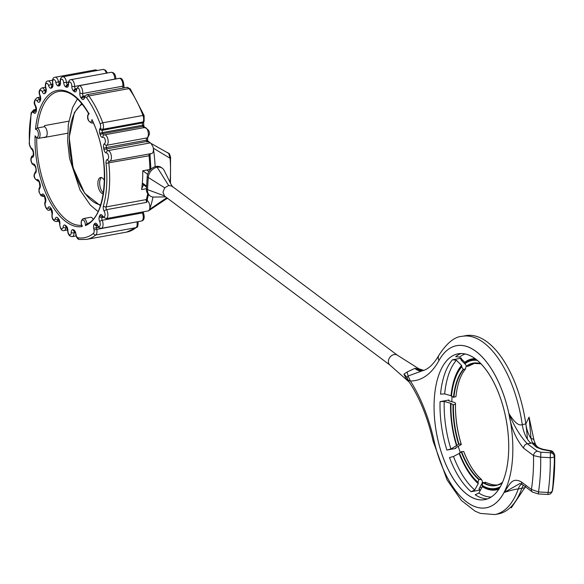 <?xml version="1.0" encoding="UTF-8"?>
<svg xmlns="http://www.w3.org/2000/svg" width="584" height="584" viewBox="0 0 584 584"><rect width="100%" height="100%" fill="white"/><g stroke="black" fill="none" stroke-linecap="round" stroke-linejoin="round"><path stroke-width="0.88" d="M104.478 180.631A8.234 3.942 -100.3 0 0 100.55 177.521A8.234 3.942 -100.3 0 0 98.689 179.186A8.234 3.942 -100.3 0 0 98.652 188.347A8.234 3.942 -100.3 0 0 103.273 193.749M101.477 177.572A8.234 3.942 -100.3 0 0 100.47 178.857A8.234 3.942 -100.3 0 0 100.017 186.442A8.234 3.942 -100.3 0 0 103.404 192.866M43.829 137.379A67.948 32.5 -100.3 0 0 43.829 137.576L67.627 133.232M68.795 121.173L44.566 125.597A67.948 32.5 -100.3 0 0 44.442 126.699L37.325 127.998L35.485 129.283A69.182 33.084 -100.3 0 1 89.082 113.99L89.038 113.245L89.082 113.99A4.117 1.971 -100.3 0 0 87.885 117.851A4.117 1.971 -100.3 0 0 90.038 121.998A4.117 1.971 -100.3 0 0 91.965 119.559L92.323 120.749C110.982 157.804 107.003 216.949 86.775 223.942L85.417 225.614A4.117 1.971 -100.3 0 0 83.95 220.621A4.117 1.971 -100.3 0 0 81.497 221.314A4.117 1.971 -100.3 0 0 82.132 226.548L82.125 225.263M87.016 223.833A5.351 2.562 79.7 0 0 83.461 218.591C81.22 219.752 80.629 222.219 81.694 225.986L82.132 226.548A69.182 33.084 -100.3 0 1 35.084 135.787L35.69 137.145L38.354 138.379L45.464 137.079A5.351 2.562 79.7 0 0 47.151 132.261A5.351 2.562 79.7 0 0 44.442 126.699M83.461 218.591L90.578 217.292A5.351 2.562 79.7 0 1 93.031 219.124M92.841 121.421L92.323 120.749M102.565 215.898A3.292 1.577 -100.3 0 0 104.85 216.014A3.292 1.577 -100.3 0 0 104.251 211.401A4.117 1.971 79.7 0 1 103.404 205.918A73.467 35.135 -100.3 0 0 106.04 163.294A4.117 1.971 79.7 0 1 107.456 159.498A3.292 1.577 -100.3 0 0 108.544 156.154A3.292 1.577 -100.3 0 0 106.449 152.993A4.117 1.971 79.7 0 1 103.908 149.446A73.467 35.135 -100.3 0 0 103.638 148.139A4.117 1.971 79.7 0 1 104.521 143.606A3.292 1.577 -100.3 0 0 105.149 139.671A3.292 1.577 -100.3 0 0 102.879 137.284A4.117 1.971 79.7 0 1 100.149 134.67A73.467 35.135 -100.3 0 0 99.806 133.59A4.117 1.971 79.7 0 1 99.82 128.976L100.309 127.984A3.292 1.577 -100.3 0 0 100.214 123.998A80.57 38.529 -100.3 0 0 86.644 97.82A3.292 1.577 -100.3 0 0 84.622 97.725L84.132 98.718A4.117 1.971 79.7 0 1 81.796 98.835A73.467 35.135 -100.3 0 0 81.242 98.192A4.117 1.971 79.7 0 1 79.855 92.863A3.292 1.577 -100.3 0 0 78.592 88.432A3.292 1.577 -100.3 0 0 76.614 89.775A4.117 1.971 79.7 0 1 74.336 91.615A73.467 35.135 -100.3 0 0 73.672 91.111A4.117 1.971 79.7 0 1 71.81 86.169A3.292 1.577 -100.3 0 0 70.168 82.11A3.292 1.577 -100.3 0 0 68.496 84.337A4.117 1.971 79.7 0 1 66.605 87.213A73.467 35.135 -100.3 0 0 65.941 86.98A4.117 1.971 79.7 0 1 63.685 82.636A3.292 1.577 -100.3 0 0 61.721 79.132A3.292 1.577 -100.3 0 0 60.429 82.147A4.117 1.971 79.7 0 1 59.013 85.928A73.467 35.135 -100.3 0 0 58.371 85.972A4.117 1.971 79.7 0 1 55.823 82.424A3.292 1.577 -100.3 0 0 53.633 79.614A3.292 1.577 -100.3 0 0 52.786 83.293A4.117 1.971 79.7 0 1 51.896 87.819A73.467 35.135 -100.3 0 0 51.312 88.126A4.117 1.971 79.7 0 1 48.581 85.527A3.292 1.577 -100.3 0 0 46.26 83.541A3.292 1.577 -100.3 0 0 45.88 87.717A4.117 1.971 79.7 0 1 45.559 92.79A73.467 35.135 -100.3 0 0 45.063 93.36A4.117 1.971 79.7 0 1 42.267 91.819A3.292 1.577 -100.3 0 0 39.909 90.746A3.292 1.577 -100.3 0 0 40.026 95.236A4.117 1.971 79.7 0 1 40.296 100.638A73.467 35.135 -100.3 0 0 39.895 101.433A4.117 1.971 79.7 0 1 37.157 101.032A3.292 1.577 -100.3 0 0 34.872 100.908A3.292 1.577 -100.3 0 0 35.478 105.522A4.117 1.971 79.7 0 1 36.318 111.004A73.467 35.135 -100.3 0 0 36.069 111.88A4.117 1.971 79.7 0 1 33.945 113.033L33.127 112.42A3.292 1.577 -100.3 0 0 31.368 113.588A80.57 38.529 -100.3 0 0 29.477 144.182A3.292 1.577 -100.3 0 0 30.945 147.774L31.762 148.387A4.117 1.971 79.7 0 1 33.565 152.482A73.467 35.135 -100.3 0 0 33.682 153.628A4.117 1.971 79.7 0 1 32.273 157.424A3.292 1.577 -100.3 0 0 31.178 160.768A3.292 1.577 -100.3 0 0 33.273 163.929A4.117 1.971 79.7 0 1 35.821 167.484A73.467 35.135 -100.3 0 0 36.084 168.783A4.117 1.971 79.7 0 1 35.208 173.324A3.292 1.577 -100.3 0 0 34.573 177.259A3.292 1.577 -100.3 0 0 36.843 179.646A4.117 1.971 79.7 0 1 39.573 182.252A73.467 35.135 -100.3 0 0 39.96 183.493A4.117 1.971 79.7 0 1 39.654 188.566A3.292 1.577 -100.3 0 0 39.508 192.917A3.292 1.577 -100.3 0 0 41.858 194.436A4.117 1.971 79.7 0 1 44.654 195.983A73.467 35.135 -100.3 0 0 45.151 197.1A4.117 1.971 79.7 0 1 45.421 202.502A3.292 1.577 -100.3 0 0 45.764 207.072A3.292 1.577 -100.3 0 0 48.092 207.648A4.117 1.971 79.7 0 1 50.837 208.072A73.467 35.135 -100.3 0 0 51.414 209.021A4.117 1.971 79.7 0 1 52.261 214.503A3.292 1.577 -100.3 0 0 53.078 219.109A3.292 1.577 -100.3 0 0 55.283 218.715A4.117 1.971 79.7 0 1 57.845 217.993A73.467 35.135 -100.3 0 0 58.48 218.73A4.117 1.971 79.7 0 1 59.867 224.066A3.292 1.577 -100.3 0 0 61.13 228.49A3.292 1.577 -100.3 0 0 63.108 227.154A4.117 1.971 79.7 0 1 65.386 225.314A73.467 35.135 -100.3 0 0 66.05 225.811A4.117 1.971 79.7 0 1 67.912 230.753A3.292 1.577 -100.3 0 0 69.554 234.812A3.292 1.577 -100.3 0 0 71.226 232.585A4.117 1.971 79.7 0 1 73.117 229.709A73.467 35.135 -100.3 0 0 73.701 229.921A4.117 1.971 79.7 0 1 75.818 233.381L76.146 234.987A3.292 1.577 -100.3 0 0 78 237.797A80.57 38.529 -100.3 0 0 93.462 233.388A3.292 1.577 -100.3 0 0 94.017 229.892L93.688 228.286A4.117 1.971 79.7 0 1 94.221 224.066A73.467 35.135 -100.3 0 0 94.659 223.562A4.117 1.971 79.7 0 1 97.462 225.103A3.292 1.577 -100.3 0 0 99.813 226.183A3.292 1.577 -100.3 0 0 99.696 221.686A4.117 1.971 79.7 0 1 99.433 216.292A73.467 35.135 -100.3 0 0 99.828 215.481A4.117 1.971 79.7 0 1 102.565 215.898A2.059 1.124 148.9 0 0 102.58 216.635L106.157 218.606L148.27 210.912L149.154 210.189A5.351 2.562 -100.3 0 0 149.526 209.437A5.351 2.562 -100.3 0 0 147.321 200.67M147.044 200.524L146.752 202.327L106.543 209.663A2.059 0.986 79.7 0 1 106.127 206.926A75.526 36.12 -100.3 0 0 108.828 163.104A2.059 0.986 79.7 0 1 109.434 161.228M146.956 141.978A2.059 0.986 79.7 0 1 146.839 141.518L147.664 141.452L146.956 141.978L148.737 141.649A2.059 0.986 -100.3 0 0 149.891 142.97L107.909 150.643A5.351 2.562 -100.3 0 1 111.281 155.6A5.351 2.562 -100.3 0 1 109.704 161.191A5.351 2.562 -100.3 0 1 109.537 161.206A2.059 1.803 -92.7 0 1 109.325 161.235L109.325 161.235A2.059 1.803 -92.7 0 1 107.456 159.498M146.475 188.683L141.591 189.581A75.526 36.12 79.7 0 0 142.751 170.769L149.869 169.47A75.526 36.12 -100.3 0 0 149.037 155.76A2.059 0.986 79.7 0 1 149.562 153.913M109.325 161.235L151.687 153.519A5.351 2.562 -100.3 0 0 153.307 148.19A82.629 39.515 79.7 0 1 155.11 166.703M151.285 168.878L150.884 168.579M152.993 197.02A82.629 39.515 79.7 0 1 149.526 209.437L166.768 197.713M147.825 140.963L148.737 141.649L147.935 141.503M148.737 141.649L151.022 143.365A5.351 2.562 -100.3 0 0 149.891 142.97M150.606 168.367L149.869 169.47M167.404 152.46L167.805 152.701A1.234 0.964 126.9 0 0 167.71 152.643L168.725 153.402L170.075 158.235L153.307 148.19A5.351 2.562 -100.3 0 0 153.293 148.102A5.351 2.562 -100.3 0 0 153.059 146.978L151.022 143.365M167.433 198.21L148.65 210.773M141.73 188.552L143.591 184.807M461.864 360.839A74.124 35.449 79.7 0 1 462.477 359.948A74.124 35.449 79.7 0 0 461.864 360.839M481.493 488.239A74.124 35.449 79.7 0 1 480.106 486.888A74.124 35.449 79.7 0 0 481.493 488.239M460.17 452.199A74.124 35.449 79.7 0 1 458.309 446.468A74.124 35.449 79.7 0 0 460.17 452.199M451.863 401.697A74.124 35.449 79.7 0 1 452.016 396.967A74.124 35.449 79.7 0 0 451.863 401.697M448.979 400.011L440.066 401.639L444.212 401.434L450.563 403.245L453.447 404.843L455.498 404.121L455.498 403.208L454.461 402.434L448.979 400.872L448.359 400.405L448.979 400.011A74.124 35.449 -100.3 0 0 448.95 400.865M434.299 398.916A74.124 35.449 79.7 0 1 458.075 353.816A74.124 35.449 79.7 0 1 508.489 454.556A74.124 35.449 79.7 0 1 484.713 499.656A74.124 35.449 79.7 0 1 434.299 398.916A74.124 35.449 -100.3 0 0 467.215 494.444A74.124 35.449 -100.3 0 0 508.489 454.556A74.124 35.449 -100.3 0 0 475.573 359.029A74.124 35.449 -100.3 0 0 434.299 398.916M480.953 363.825L474.449 363.387L468.485 366.132L466.842 366.329L464.937 363.752L464.806 362.299L459.637 357.079L455.717 356.642A74.124 35.449 79.7 0 1 461.097 353.539M466.178 366.073L465.463 369.051C460.484 375.023 457.316 384.214 455.965 396.624L453.498 397.295L451.023 395.726L444.672 393.915L440.526 394.112A74.124 35.449 79.7 0 1 452.476 359.781L460.805 358.255M461.389 358.153L461.046 360.007L464.915 363.92M446.899 450.06L450.921 448.957L456.841 445.446A65.065 31.12 79.7 0 1 450.95 408.501C451.162 420.962 453.126 433.277 456.841 445.439L458.995 444.117L461.126 443.957L461.331 444.526L455.615 447.891L455.812 448.432L446.899 450.06A74.124 35.449 79.7 0 1 440.066 401.639M455.615 447.891L455.812 448.432A74.124 35.449 -100.3 0 1 455.644 447.884M479.194 488.553L480.011 490.078L471.098 491.706A74.124 35.449 79.7 0 1 449.483 457.564L453.505 456.462L459.177 453.461L461.192 451.753L463.711 451.461C468.565 463.886 474.398 473.128 481.209 479.194L482.355 481.15L482.238 483.034L479.194 488.553M479.303 489.91L480.011 490.078A74.124 35.449 -100.3 0 1 479.011 489.195M459.637 357.079A72.934 34.879 79.7 0 1 465.119 353.97M444.672 393.915A72.934 34.879 79.7 0 1 456.396 360.219L452.476 359.781M450.921 448.957A72.934 34.879 79.7 0 1 444.212 401.434M471.098 491.706L474.719 489.969A72.934 34.879 79.7 0 1 453.505 456.462M491.246 497.021A72.934 34.879 79.7 0 1 478.836 493.057L475.223 494.794A74.124 35.449 79.7 0 0 487.633 498.846M465.463 369.051L463.229 369.336L461.696 366.883L461.564 365.431L456.396 360.219M474.719 489.969L478.245 483.581L477.982 482.253L478.792 479.559L481.501 479.559M485.618 482.654L482.91 482.654L482.099 485.341L482.362 486.669L478.836 493.057M501.809 483.895L502.569 482.209M536.572 447.337L532.805 443.876L531.024 438.577L529.082 417.122L525.826 423.933L522.264 424.583C518.913 426.167 514.46 422.495 508.912 413.545C510.92 427.349 515.796 438.876 523.541 448.132L533.506 455.6L540.66 457.155L550.252 457.681A4.117 1.19 -0.9 0 0 554.296 456.637L554.8 455.33C553.632 452.089 552.135 450.527 550.311 450.651A4.117 1.117 -79.3 0 0 549.778 450.936L542.266 449.519L536.572 447.337A4.117 3.212 -53.1 0 1 538.798 447.797M522.527 484.625A4.117 3.212 -53.1 0 1 521.454 481.983C511.562 476.464 509.284 485.632 504.043 492.524C510.328 490.443 515.073 489.246 518.293 488.939L521.848 488.29C524.651 487.684 525.498 487.64 524.388 488.173M438.964 360.547A8.234 6.227 -151.3 0 1 438.854 355.298C433.7 364.27 428.123 369.46 422.115 370.877L408.077 376.008L410.391 380.987A111.186 53.173 79.7 0 0 438.964 360.547A82.359 39.391 79.7 0 1 501.795 389.871A82.359 39.391 79.7 0 1 494.757 503.919A82.359 39.391 79.7 0 1 434.021 440.577A111.186 53.173 -100.3 0 0 410.391 380.987A111.186 53.173 -100.3 0 0 438.964 360.547A82.359 39.391 -100.3 0 1 508.912 413.545C514.263 426.422 520.402 436.474 527.33 443.723A4.117 3.212 126.9 0 0 523.541 448.132M527.381 439.095A90.6 43.325 -100.3 0 0 465.791 335.661L462.236 336.311A90.6 43.325 -100.3 0 1 522.264 424.583A20.593 9.848 -100.3 0 0 531.046 443.19L527.33 443.723L537.295 451.191A4.117 3.212 126.9 0 0 533.506 455.6A123.421 59.028 79.7 0 1 531.411 489.458L521.454 481.983M390.024 365.146A6.176 4.818 126.9 0 1 389.798 364.956A6.176 4.818 126.9 0 1 388.396 361.175A6.176 4.818 -53.1 0 1 391.645 355.598A6.176 4.818 -53.1 0 1 397.193 355.087L418.881 368.796L414.837 368.409L407.004 372.052A41.179 17.9 -136.6 0 1 408.077 376.008L407.004 377.563L408.8 381.44C419.538 397.47 427.634 417.356 433.102 441.081L447.11 479.96L461.345 500.408L475.033 511.131L480.376 513.409L494.787 514.562A90.6 43.325 -100.3 0 0 518.293 488.939A20.593 9.848 79.7 0 1 521.578 484.012M414.837 368.409A41.179 16.301 -100.6 0 0 422.159 370.862M407.004 372.052L403.894 374.161L406.552 379.286L409.501 382.411M415.428 368.3A41.179 22.922 -100.1 0 0 423.451 370.46M406.552 379.279A41.179 8.913 147.2 0 1 407.822 380.009L410.391 380.987A111.186 53.173 79.7 0 1 434.021 440.577A82.359 39.391 -100.3 0 0 504.043 492.524L519.855 483.559L522.541 484.632L532.499 492.1A4.117 3.212 -53.1 0 1 531.411 489.458L538.514 491.954L548.106 492.451L547.931 494.451A4.117 4.117 0 0 0 551.931 491.962A4.117 3.73 -156.8 0 0 552.165 491.166A4.117 2.095 -171.6 0 1 548.106 492.451A135.342 64.729 79.7 0 0 550.252 457.681L550.471 452.724A4.117 3.73 23.2 0 1 554.296 456.637A134.422 64.291 79.7 0 1 552.165 491.166L552.661 489.896L552.354 490.983A4.117 3.73 -156.8 0 0 552.581 490.188A132.51 63.371 79.7 0 0 554.72 455.651A4.117 3.73 23.2 0 0 550.894 451.746L549.778 450.936M531.046 443.19L532.316 442.964A4.117 3.657 -28.2 0 1 535.689 444.731A4.117 3.657 -28.2 0 1 535.718 444.796L534.017 440.358L529.111 417.297M465.791 335.661A90.6 43.325 79.7 0 1 525.826 423.933A20.593 9.848 -100.3 0 0 531.024 438.577A4.117 2.84 -16.7 0 1 534.01 440.329M532.805 443.876A4.117 3.657 -28.2 0 1 536.17 445.636M534.674 445.913A4.117 3.212 -53.1 0 1 536.915 446.38L535.711 444.774M552.676 489.596L554.8 455.323M542.266 449.519A4.117 1.117 -79.3 0 1 542.821 449.242M397.317 355.167L171.988 186.186L168.63 185.486L164.754 187.829L162.943 192.107L164.578 196.071L389.908 365.051M164.257 195.808L147.489 189.632L148.234 177.594A9.68 7.548 -53.1 0 1 157.14 167.228A9.68 7.548 -53.1 0 1 162.403 168.331A9.68 7.548 -53.1 0 1 164.279 170.674A9.68 7.548 -53.1 0 1 164.44 171.032M154.315 197.063A9.68 7.548 -53.1 0 1 154.066 197.071A9.68 7.548 -53.1 0 1 150.044 195.852A9.68 7.548 -53.1 0 1 147.489 189.632L146.46 188.858L147.204 176.821A9.68 7.548 -53.1 0 1 152.533 167.922A9.68 7.548 -53.1 0 1 161.374 167.557L162.403 168.331M172.265 186.398L170.915 184.201L172.806 187.026M164.754 187.829L147.204 176.821M150.044 195.852L149.015 195.078A9.68 7.548 -53.1 0 1 146.46 188.858M523.359 485.246A20.593 9.848 79.7 0 0 521.848 488.29A90.6 43.325 79.7 0 1 498.342 513.913A90.6 43.325 -100.3 0 0 521.855 488.268M100.645 204.867A51.888 24.813 79.7 0 1 73.438 168.411A51.888 24.813 79.7 0 1 74.453 113.223A51.888 24.813 79.7 0 1 82.256 104.171M36.726 138.072A67.948 32.5 -100.3 0 0 81.475 225.322M88.607 113.581C78.76 97.309 68.795 89.921 58.721 91.425A67.948 32.5 -100.3 0 0 37.325 127.998A5.351 2.562 79.7 0 1 40.033 133.561A5.351 2.562 79.7 0 1 38.354 138.379M85.417 225.614A69.182 33.084 -100.3 0 0 91.965 119.559M35.084 135.787A4.117 1.971 -100.3 0 0 37.748 136.912A4.117 1.971 -100.3 0 0 38.048 132.072A4.117 1.971 -100.3 0 0 35.485 129.283M93.009 122.246A5.351 2.562 79.7 0 1 91.936 123.093L93.279 122.852M104.251 211.401A2.059 1.139 -31.5 0 1 106.543 209.663A5.351 2.562 -100.3 0 1 107.887 215.189A5.351 2.562 -100.3 0 1 106.157 218.606M146.752 202.327A2.059 0.986 79.7 0 1 146.328 199.582L106.127 206.926A2.059 1.299 15.9 0 1 103.404 205.918M106.04 163.294L149.037 155.76L150.066 155.41L150.241 153.563M106.449 152.993A2.059 1.803 -94.2 0 1 107.909 150.643A2.059 0.986 -100.3 0 1 106.638 148.862A75.526 36.12 -100.3 0 0 106.361 147.526L146.562 140.182L147.635 140.05L147.956 141.591M103.908 149.438L146.839 141.518A75.526 36.12 -100.3 0 0 146.562 140.182A2.059 0.986 79.7 0 1 147.007 137.912A2.059 1.788 62.7 0 0 147.445 137.766C150.803 133.568 149.898 130.144 144.73 127.502L104.529 134.846A5.351 2.562 -100.3 0 0 104.142 134.984A2.059 1.788 -118.7 0 0 102.879 137.284M84.432 96.747L83.906 96.842A75.526 36.12 -100.3 0 0 83.337 96.177L84.928 95.885M76.322 89.396L76.241 89.41A75.526 36.12 -100.3 0 0 75.555 88.899L76.424 88.746M68.138 84.833A75.526 36.12 -100.3 0 0 67.605 84.651L68.182 84.549M97.287 225.468L96.681 225.577A75.526 36.12 -100.3 0 0 97.097 225.11M103.127 217.387L102.039 217.584A75.526 36.12 -100.3 0 0 102.448 216.759L102.638 216.722M148.445 194.589L147.372 198.816A2.059 1.299 15.9 0 1 146.328 199.582A75.526 36.12 -100.3 0 0 147.745 193.771M143.898 127.655A2.059 0.986 79.7 0 1 142.978 126.334L102.777 133.678A75.526 36.12 -100.3 0 0 102.426 132.568L142.627 125.224A2.059 0.986 79.7 0 1 142.635 122.917A2.059 1.526 26.4 0 0 143.642 122.224L144.131 121.231L144.124 115.61L130.298 88.958L126.976 87.366A5.351 2.562 -100.3 0 1 129.057 88.607L88.856 95.944A5.351 2.562 -100.3 0 0 86.775 94.71L84.556 96.484L84.052 97.506L84.614 97.2M143.752 125.297L144.095 126.392A2.059 0.445 -17.2 0 0 142.978 126.334A75.526 36.12 -100.3 0 0 142.627 125.224A2.059 0.467 -17.7 0 1 143.752 125.297L143.642 122.224M84.242 97.127A2.059 0.986 79.7 0 1 83.906 96.842A2.059 1.394 -40.3 0 0 81.796 98.835M81.242 98.192A2.059 1.409 -41.1 0 1 83.337 96.177A2.059 0.986 79.7 0 1 82.643 93.513L122.844 86.169A2.059 1 7.3 0 0 123.881 85.454C123.363 80.044 121.822 77.687 119.26 78.365A5.351 2.562 -100.3 0 1 121.983 80.738A5.351 2.562 -100.3 0 1 122.844 86.169A2.059 0.986 79.7 0 0 123.1 88.075M79.855 92.863A2.059 1 7.3 0 0 82.643 93.513A5.351 2.562 -100.3 0 0 81.782 88.082A5.351 2.562 -100.3 0 0 79.052 85.709L76.351 89.199L76.175 89.87L76.738 89.564M76.614 89.775A2.059 0.986 -173.1 0 1 76.351 89.199M76.307 89.462A2.059 0.986 79.7 0 1 76.241 89.41A2.059 1.599 -52.5 0 0 74.336 91.615M73.672 91.111A2.059 1.613 -53.8 0 1 75.555 88.899A2.059 0.986 79.7 0 1 74.628 86.432A5.351 2.562 -100.3 0 0 70.971 79.643C69.532 79.577 68.613 81.03 68.211 84.016L68.007 85.227L68.569 84.921M71.81 86.169A2.059 0.672 0.4 0 0 74.628 86.432L114.829 79.088A5.351 2.562 -100.3 0 0 111.172 72.299L70.971 79.643M66.605 87.213A2.059 1.737 -69.7 0 1 68.116 84.935M65.941 86.98A2.059 1.745 -71.4 0 1 67.605 84.651A2.059 0.986 79.7 0 1 66.481 82.483A5.351 2.562 -100.3 0 0 62.875 76.781C60.919 77.11 60.013 78.862 60.167 82.037L59.991 83.87L60.553 83.563M63.685 82.636L68.474 82.118M59.013 85.928A2.059 1.803 -92.3 0 1 60.057 83.716M58.371 85.972A2.059 1.803 -94.5 0 1 59.831 83.614A2.059 0.986 79.7 0 1 58.553 81.84A5.351 2.562 -100.3 0 0 55.115 77.249C53.093 77.212 52.231 79.263 52.545 83.388L52.735 85.658L52.093 86.001A2.059 1.788 -119 0 1 52.429 85.863M55.823 82.424L60.123 81.556M51.896 87.819A2.059 1.788 -117 0 1 52.509 85.804M51.312 88.126A2.059 1.788 -119 0 1 52.093 86.001M52.297 85.892A2.059 0.986 79.7 0 1 51.202 84.534A5.351 2.562 -100.3 0 0 48.041 81.015C45.523 80.629 44.851 85.87 45.698 88.016L45.815 91.082L45.282 91.695A2.059 1.686 -139.4 0 0 45.063 93.36M48.581 85.527A2.059 0.445 -17.3 0 1 51.202 84.534L52.669 84.264M45.559 92.79A2.059 1.701 -137.9 0 1 45.793 91.111M45.545 91.381A2.059 0.986 79.7 0 1 44.749 90.44A5.351 2.562 -100.3 0 0 41.953 87.921C39.055 89.578 38.376 92.192 39.924 95.754L40.238 99.382L39.807 100.251L40.362 99.937M42.267 91.819A2.059 0.803 -23.7 0 1 44.749 90.44L45.983 90.213M40.026 95.236A2.059 0.825 155.9 0 0 39.924 95.754M40.296 100.638A2.059 1.533 -153.1 0 1 40.238 99.382M39.895 101.433A2.059 1.511 -154.2 0 1 39.822 100.214M39.989 99.871A2.059 0.986 79.7 0 1 39.464 99.309A5.351 2.562 -100.3 0 0 37.12 97.667C33.901 100.346 33.361 103.215 35.5 106.273L36.113 110.12L35.763 111.281L36.325 110.975M37.157 101.032A2.059 1.124 -31.1 0 1 39.464 99.309L40.318 99.156M35.478 105.522A2.059 1.139 148.5 0 0 35.5 106.273M36.318 111.004A2.059 1.299 -164.1 0 1 36.113 110.12M36.069 111.88A2.059 1.277 -164.8 0 1 35.865 111.018M35.901 110.872A2.059 0.986 79.7 0 1 35.843 110.829L35.018 110.208A5.351 2.562 -100.3 0 0 33.755 109.836L31.127 112.873L29.2 143.956L31.485 149.095L32.31 149.708L33.295 152.366L33.244 155.366L33.806 155.059M33.945 113.033A2.059 1.606 -53.1 0 1 35.843 110.829L35.923 110.814M33.127 112.42A2.059 1.606 -53.1 0 1 35.018 110.208L36.142 110.004M31.368 113.588A2.059 1.146 -169 0 1 31.127 112.873M30.945 147.774A2.059 1.606 126.9 0 0 31.485 149.095M31.762 148.387A2.059 1.606 126.9 0 0 32.31 149.708M32.273 157.424A2.059 1.803 -92.7 0 1 33.31 155.213M33.273 163.929A2.059 1.803 85.8 0 0 34.763 165.63M35.821 167.484L36.04 171.17C32.682 175.368 33.587 178.784 38.756 181.427A5.351 2.562 -100.3 0 0 38.865 181.405L38.756 181.427M35.208 173.324A2.059 1.788 -117.3 0 1 35.806 171.309M36.843 179.646A2.059 1.788 61.3 0 0 38.807 181.317M39.573 182.252A2.059 0.445 162.8 0 0 39.383 182.537L39.902 186.865L38.997 188.654L38.96 191.888L40.975 195.742L43.486 196.45A5.351 2.562 -100.3 0 0 44.282 195.983M39.654 188.566A2.059 1.694 -138.1 0 1 39.88 186.895M41.858 194.436A2.059 1.686 40.9 0 0 44.26 195.947M44.654 195.983A2.059 0.796 156.4 0 0 44.545 196.479L45.362 201.246C43.201 204.561 47.538 212.065 49.494 210.028A5.351 2.562 -100.3 0 0 50.713 208.926A2.059 0.986 79.7 0 1 50.815 208.751M45.151 197.1A2.059 0.825 155.8 0 0 45.048 197.618M45.421 202.502A2.059 1.526 -153.3 0 1 45.362 201.246M48.092 207.648A2.059 1.518 26 0 0 50.713 208.926L50.903 208.889M50.837 208.072A2.059 1.117 149.1 0 0 50.852 208.809L52.056 213.62C51.494 218.423 52.976 221.073 56.509 221.57A5.351 2.562 -100.3 0 0 58.006 219.701A2.059 0.986 79.7 0 1 58.232 219.212M51.414 209.021A2.059 1.146 148.3 0 0 51.436 209.78M52.261 214.503A2.059 1.292 -164.3 0 1 52.056 213.62M55.283 218.715A2.059 1.277 15.2 0 0 58.006 219.701L58.568 219.599M57.845 217.993A2.059 1.387 139.8 0 0 58.057 219L58.707 219.759L59.605 223.475C60.123 228.884 61.663 231.249 64.225 230.571A5.351 2.562 -100.3 0 0 65.897 227.782A2.059 0.986 79.7 0 1 66.248 226.877M58.48 218.73A2.059 1.409 138.9 0 0 58.707 219.759M59.867 224.066A2.059 1 -172.7 0 1 59.605 223.475M63.108 227.154A2.059 0.986 6.9 0 0 65.897 227.782L66.948 227.592M65.386 225.314A2.059 1.599 127.5 0 0 65.912 226.621L66.612 227.147L67.635 230.417C67.883 234.483 69.445 236.556 72.314 236.629A5.351 2.562 -100.3 0 0 74.044 232.819A2.059 0.986 79.7 0 1 74.518 231.439M66.05 225.811A2.059 1.613 126.2 0 0 66.612 227.147M71.226 232.585A2.059 0.65 0 0 0 74.044 232.819L75.329 232.585M73.117 229.709A2.059 1.737 110.3 0 0 74.511 231.395M73.701 229.921A2.059 1.745 108.8 0 0 74.715 231.505M75.818 233.381L75.913 235.075C76.716 238.002 77.906 239.477 79.475 239.506L86.483 239.418A82.629 39.515 -100.3 0 0 95.842 234.972A5.351 2.562 -100.3 0 0 96.747 229.293L96.418 227.687A2.059 0.986 79.7 0 1 96.681 225.577A2.059 1.694 42 0 1 94.221 224.066M78 237.797A2.059 1.781 98.6 0 0 79.475 239.506M93.462 233.388A2.059 1.752 51 0 0 95.842 234.972L136.043 227.636A5.351 2.562 -100.3 0 0 136.948 221.949L137.985 221.657M94.017 229.892L136.926 221.854M93.688 228.286L98.462 227.315M94.659 223.562A2.059 1.686 40.6 0 0 97.075 225.074M97.462 225.103A2.059 0.803 156.3 0 0 97.353 225.599L98.798 227.629L101.324 228.351A5.351 2.562 -100.3 0 0 102.171 220.285A2.059 0.986 79.7 0 1 102.039 217.584A2.059 1.533 26.9 0 1 99.433 216.292M99.696 221.686A2.059 0.825 -24.1 0 1 102.171 220.285L142.372 212.941A2.059 0.986 79.7 0 1 142.102 212.043M99.828 215.489L102.448 216.759A2.059 0.986 -100.3 0 1 102.55 216.584M167.893 152.774A1.234 0.964 126.9 0 0 167.805 152.701L168.82 153.461A1.234 0.964 126.9 0 0 168.725 153.402L151.3 143.569M169.024 153.687A1.234 0.964 126.9 0 0 168.82 153.461C169.221 152.971 169.842 154.475 170.696 157.987L170.075 158.235A82.629 39.515 79.7 0 1 169.98 182.507M170.528 157.884L170.47 183.405M109.865 161.148L149.738 153.869M103.638 148.139L106.361 147.526A2.059 0.986 79.7 0 1 106.806 145.255L147.007 137.912A5.351 2.562 -100.3 0 0 148.132 131.933A5.351 2.562 -100.3 0 0 144.73 127.502M104.521 143.606A2.059 1.788 62.7 0 0 106.806 145.255A5.351 2.562 -100.3 0 0 107.93 139.269A5.351 2.562 -100.3 0 0 104.529 134.846L103.667 135.152M103.886 135.043A2.059 0.986 79.7 0 1 102.777 133.678A2.059 0.445 -17.2 0 0 100.149 134.67M99.806 133.59A2.059 0.467 -17.7 0 1 102.426 132.568A2.059 0.986 79.7 0 1 102.434 130.261L102.923 129.268A5.351 2.562 -100.3 0 0 102.769 122.793A82.629 39.515 -100.3 0 0 88.856 95.944A2.059 1.27 -35.7 0 0 86.644 97.82M99.82 128.976A2.059 1.526 26.4 0 0 102.434 130.261L142.635 122.917L143.124 121.925L102.923 129.268A2.059 1.526 26.4 0 1 100.309 127.984M100.214 123.998A2.059 0.635 -20.6 0 1 102.769 122.793L142.97 115.45A2.059 0.635 -20.6 0 1 144.124 115.61M84.622 97.725A2.059 1.526 -153.6 0 1 84.556 96.484M84.132 98.718A2.059 1.526 -153.6 0 1 84.067 97.477M144.131 121.231A2.059 1.526 26.4 0 1 143.124 121.925A5.351 2.562 -100.3 0 0 142.97 115.45A82.629 39.515 -100.3 0 0 129.057 88.607A2.059 1.27 -35.7 0 1 130.298 88.958M142.372 212.941A2.059 0.825 -24.1 0 1 143.562 213.182C144.825 217.759 144.146 220.365 141.532 221.007A5.351 2.562 -100.3 0 0 142.372 212.941M136.736 227.315L126.684 232.082A82.629 39.515 -100.3 0 0 136.043 227.636A2.059 1.752 51 0 0 136.736 227.315C138.138 227.745 138.291 221.467 138.014 221.803M96.915 70.569A5.351 2.562 -100.3 0 0 95.316 69.905L55.115 77.249M106.31 73.19A5.351 2.562 -100.3 0 0 103.076 69.438L62.875 76.781M114.829 79.176A2.059 0.986 79.7 0 1 114.829 79.088A2.059 0.672 0.4 0 0 115.851 78.519C115.595 74.445 114.033 72.372 111.172 72.299M461.068 358.525A74.124 35.449 -100.3 0 0 460.637 359.043M455.469 407.785C455.681 420.173 457.63 432.423 461.331 444.526A64.729 30.959 79.7 0 1 455.469 408.114M461.126 443.957A62.802 30.032 79.7 0 1 455.476 408.435A62.802 30.032 79.7 0 1 455.498 404.135L455.476 408.435M480.836 478.968A62.802 30.032 79.7 0 1 463.711 451.469M466.842 366.329A62.05 29.674 79.7 0 1 480.931 363.81M453.914 397.317A62.05 29.674 79.7 0 1 463.601 369.468M458.995 444.117A62.05 29.674 79.7 0 1 453.447 404.843M479.114 479.318A62.05 29.674 79.7 0 1 461.579 451.622M502.481 482.296A62.05 29.674 79.7 0 1 483.231 482.406M466.47 366.197A62.254 29.769 79.7 0 1 480.873 363.744M453.498 397.295A62.254 29.769 79.7 0 1 463.229 369.336M458.601 444.249A62.254 29.769 79.7 0 1 453.038 404.821M478.792 479.559A62.254 29.769 79.7 0 1 461.192 451.753M502.233 482.537A62.254 29.769 79.7 0 1 482.91 482.654M464.937 363.752A65.065 31.12 79.7 0 1 477.369 360.459M451.439 396.361A65.065 31.12 79.7 0 1 461.696 366.883M450.943 408.384A65.758 31.448 79.7 0 1 450.943 408.267L450.95 408.501A65.065 31.12 79.7 0 1 450.972 403.88M477.982 482.253A65.065 31.12 79.7 0 1 459.425 452.95M500.408 486.625A65.065 31.12 79.7 0 1 482.099 485.341M465.061 363.051A65.758 31.448 79.7 0 1 476.237 359.54M451.439 396.032A65.758 31.448 79.7 0 1 461.82 366.183M450.943 408.267A65.758 31.448 79.7 0 1 450.972 403.559M478.289 482.829A65.758 31.448 79.7 0 1 459.499 453.147M499.67 487.888A65.758 31.448 79.7 0 1 482.413 485.917M464.806 362.299A66.583 31.843 79.7 0 1 475.091 358.678M451.023 395.726A66.583 31.843 79.7 0 1 461.564 365.431M456.593 445.957A66.583 31.843 79.7 0 1 450.563 403.245M478.245 483.581A66.583 31.843 79.7 0 1 459.177 453.461M498.911 489.093A66.583 31.843 79.7 0 1 482.362 486.669M434.021 440.577A8.234 0.606 167.3 0 0 433.102 441.081M403.894 374.161A41.179 16.6 -176.5 0 1 407.004 377.563M547.931 494.451L538.339 493.947L538.514 491.954A130.553 62.437 79.7 0 0 540.66 457.155L540.879 452.22L550.471 452.724L550.894 451.746M537.295 451.191L540.879 452.22M168.63 185.486L157.14 167.228M146.628 186.165L142.343 182.953M147.672 174.353L142.868 170.747M148.913 171.66L146.752 170.039M100.382 205.663L84.665 193.267L73.066 167.652L69.204 137.342L74.416 112.478L81.731 103.521M88.607 113.42C87.549 114.895 85.921 120.735 91.936 123.093M124.137 87.885L123.881 85.454M33.332 155.14L31.47 156.658L30.842 158.899L30.967 161.038L32.12 163.951L34.785 165.659M35.201 165.659L34.682 165.549L35.58 167.564M39.289 181.237L38.654 181.149L39.383 182.537M44.647 195.735L44.019 195.647L44.545 196.479M51.18 208.503L50.545 208.415L50.852 208.809M58.582 218.978L58.057 219M66.547 226.709L65.912 226.621M74.183 231.315L74.818 231.541L75.584 233.469M97.462 224.862L96.827 224.774L97.353 225.599M102.915 216.336L102.28 216.248L102.58 216.635M150.884 168.798L150.066 155.41M167.52 198.283L167.06 198.699M147.372 198.816L147.358 200.896M147.701 137.561L147.635 140.05M86.775 94.71L126.976 87.366M144.095 126.392L144.832 127.787M143.16 211.846L143.562 213.182M101.324 228.351L141.532 221.007M86.483 239.418L126.684 232.082M76.132 235.929L72.314 236.629M67.613 229.95L64.225 230.571M59.349 221.051L56.509 221.57M51.377 209.685L49.494 210.028M44.45 196.275L43.486 196.45M33.755 109.836L36.223 109.383M37.12 97.667L40.325 97.083M41.953 87.921L45.494 87.271M48.041 81.015L52.502 80.198M97.601 70.438L95.316 69.905M107.354 73L105.602 70.168L103.076 69.438M115.866 78.986L115.851 78.519M79.052 85.709L119.26 78.365M77.431 98.893L72.54 107.609L68.313 124.472L67.664 141.43L69.547 158.33L80.059 190.107L90.308 205.05L97.995 211.51M485.165 482.165C494.042 485.961 499.86 485.961 502.62 482.172M462.236 336.311C454.629 336.669 446.84 342.99 438.854 355.298M418.881 368.796L423.692 370.373M389.798 364.956L408.946 381.87M498.342 513.913L494.787 514.562M525.783 486.224L511.27 507.861M538.339 493.947L532.499 492.1M552.354 490.983L551.931 491.962M536.915 446.38L538.813 447.804L542.799 449.235L550.311 450.651M154.066 197.071L165.644 196.874M171.324 184.865L164.272 170.674M146.577 187.041L142.27 183.807"/></g></svg>

